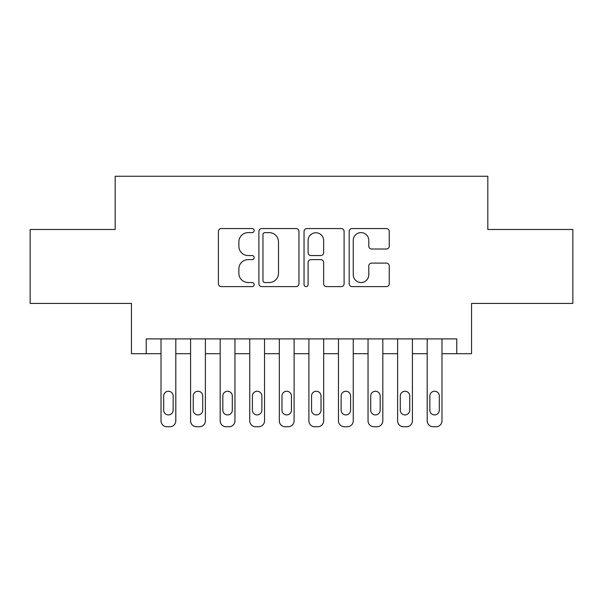 <?xml version="1.0" encoding="UTF-8"?>
<svg xmlns="http://www.w3.org/2000/svg" width="603" height="603" viewBox="0 0 603 603"><rect width="100%" height="100%" fill="white"/><g stroke="black" fill="none" stroke-linecap="round" stroke-linejoin="round"><path stroke-width="0.9" d="M254.18 230.587A2.035 2.035 0 0 0 252.152 228.552L221.309 228.552A2.902 2.902 0 0 0 218.399 231.454L218.399 283.712A2.902 2.902 0 0 0 221.309 286.613L252.152 286.613A2.035 2.035 0 0 0 254.18 284.578A2.035 2.035 0 0 0 252.152 282.543L248.157 282.543A9.286 9.286 0 0 1 238.871 273.257L238.871 268.9A9.286 9.286 0 0 1 248.157 259.614L252.152 259.614A2.035 2.035 0 0 0 254.18 257.579A2.035 2.035 0 0 0 252.152 255.551L248.157 255.551A9.286 9.286 0 0 1 238.871 246.258L238.871 241.909A9.286 9.286 0 0 1 248.157 232.615L252.152 232.615A2.035 2.035 0 0 0 254.18 230.587M386.342 249.016A2.902 2.902 0 0 0 389.244 246.114L389.244 231.454A2.902 2.902 0 0 0 386.342 228.552L352.084 228.552A2.902 2.902 0 0 0 349.182 231.454L349.182 283.712A2.902 2.902 0 0 0 352.084 286.613L386.342 286.613A2.902 2.902 0 0 0 389.244 283.712L389.244 265.998A2.902 2.902 0 0 0 386.342 263.096L371.682 263.096A2.902 2.902 0 0 0 368.78 265.998L368.78 274.78A7.764 7.764 0 0 1 361.009 282.543A7.764 7.764 0 0 1 353.245 274.78L353.245 240.378A7.764 7.764 0 0 1 361.009 232.615A7.764 7.764 0 0 1 368.78 240.378L368.78 246.114A2.902 2.902 0 0 0 371.682 249.016L386.342 249.016M456.765 353.697L471.554 353.697L471.554 303.422L572.85 303.422L572.85 229.487L487.819 229.487L487.819 176.249L115.181 176.249L115.181 229.487L30.15 229.487L30.15 303.422L131.446 303.422L131.446 353.697L161.016 353.697L161.016 420.834A5.917 5.917 0 0 0 166.933 426.751L169.895 426.751A5.917 5.917 0 0 0 175.805 420.834L175.805 353.697L190.593 353.697L190.593 420.834A5.917 5.917 0 0 0 196.51 426.751L199.465 426.751A5.917 5.917 0 0 0 205.382 420.834L205.382 353.697L220.17 353.697L220.17 420.834A5.917 5.917 0 0 0 226.087 426.751L229.042 426.751A5.917 5.917 0 0 0 234.959 420.834L234.959 353.697L249.748 353.697L249.748 420.834A5.917 5.917 0 0 0 255.657 426.751L258.619 426.751A5.917 5.917 0 0 0 264.529 420.834L264.529 353.697L279.317 353.697L279.317 420.834A5.917 5.917 0 0 0 285.234 426.751L288.189 426.751A5.917 5.917 0 0 0 294.106 420.834L294.106 353.697L308.894 353.697L308.894 420.834A5.917 5.917 0 0 0 314.811 426.751L317.766 426.751A5.917 5.917 0 0 0 323.683 420.834L323.683 353.697L338.471 353.697L338.471 420.834A5.917 5.917 0 0 0 344.381 426.751L347.343 426.751A5.917 5.917 0 0 0 353.252 420.834L353.252 353.697L368.041 353.697L368.041 420.834A5.917 5.917 0 0 0 373.958 426.751L376.913 426.751A5.917 5.917 0 0 0 382.83 420.834L382.83 353.697L397.618 353.697L397.618 420.834A5.917 5.917 0 0 0 403.535 426.751L406.49 426.751A5.917 5.917 0 0 0 412.407 420.834L412.407 353.697L427.195 353.697L427.195 420.834A5.917 5.917 0 0 0 433.105 426.751L436.067 426.751A5.917 5.917 0 0 0 441.984 420.834L441.984 353.697L456.765 353.697L456.765 338.909L146.235 338.909L146.235 353.697M298.96 231.454A2.902 2.902 0 0 0 296.058 228.552L261.8 228.552A2.902 2.902 0 0 0 258.898 231.454L258.898 283.712A2.902 2.902 0 0 0 261.8 286.613L296.058 286.613A2.902 2.902 0 0 0 298.96 283.712L298.96 231.454M306.942 228.552L341.2 228.552A2.902 2.902 0 0 1 344.102 231.454L344.102 283.712A2.902 2.902 0 0 1 341.2 286.613L326.54 286.613A2.902 2.902 0 0 1 323.638 283.712L323.638 262.516A2.902 2.902 0 0 0 320.736 259.614L311.005 259.614A2.902 2.902 0 0 0 308.103 262.516L308.103 284.578A2.035 2.035 0 0 1 306.075 286.613A2.035 2.035 0 0 1 304.04 284.578L304.04 231.454A2.902 2.902 0 0 1 306.942 228.552M264.996 232.615A2.035 2.035 0 0 0 262.961 234.65L262.961 280.516A2.035 2.035 0 0 0 264.996 282.543L269.202 282.543A9.286 9.286 0 0 0 278.496 273.257L278.496 241.909A9.286 9.286 0 0 0 269.202 232.615L264.996 232.615M323.638 240.529A7.764 7.764 0 0 0 315.866 232.758A7.764 7.764 0 0 0 308.103 240.529L308.103 252.649A2.902 2.902 0 0 0 311.005 255.551L320.736 255.551A2.902 2.902 0 0 0 323.638 252.649L323.638 240.529M175.805 338.909L175.805 420.834M161.016 338.909L161.016 420.834M173.144 410.191A4.734 4.734 0 0 1 168.41 414.917A4.734 4.734 0 0 1 163.684 410.191L163.684 395.99A4.734 4.734 0 0 1 168.41 391.257A4.734 4.734 0 0 1 173.144 395.99L173.144 410.191M166.933 426.751L169.895 426.751M205.382 338.909L205.382 420.834M190.593 338.909L190.593 420.834M202.721 410.191A4.734 4.734 0 0 1 197.988 414.917A4.734 4.734 0 0 1 193.254 410.191L193.254 395.99A4.734 4.734 0 0 1 197.988 391.257A4.734 4.734 0 0 1 202.721 395.99L202.721 410.191M196.51 426.751L199.465 426.751M234.959 338.909L234.959 420.834M220.17 338.909L220.17 420.834M232.298 410.191A4.734 4.734 0 0 1 227.565 414.917A4.734 4.734 0 0 1 222.831 410.191L222.831 395.99A4.734 4.734 0 0 1 227.565 391.257A4.734 4.734 0 0 1 232.298 395.99L232.298 410.191M226.087 426.751L229.042 426.751M264.529 338.909L264.529 420.834M249.748 338.909L249.748 420.834M261.868 410.191A4.734 4.734 0 0 1 257.134 414.917A4.734 4.734 0 0 1 252.408 410.191L252.408 395.99A4.734 4.734 0 0 1 257.134 391.257A4.734 4.734 0 0 1 261.868 395.99L261.868 410.191M255.657 426.751L258.619 426.751M294.106 338.909L294.106 420.834M279.317 338.909L279.317 420.834M291.445 410.191A4.734 4.734 0 0 1 286.711 414.917A4.734 4.734 0 0 1 281.978 410.191L281.978 395.99A4.734 4.734 0 0 1 286.711 391.257A4.734 4.734 0 0 1 291.445 395.99L291.445 410.191M285.234 426.751L288.189 426.751M323.683 338.909L323.683 420.834M308.894 338.909L308.894 420.834M321.022 410.191A4.734 4.734 0 0 1 316.289 414.917A4.734 4.734 0 0 1 311.555 410.191L311.555 395.99A4.734 4.734 0 0 1 316.289 391.257A4.734 4.734 0 0 1 321.022 395.99L321.022 410.191M314.811 426.751L317.766 426.751M353.252 338.909L353.252 420.834M338.471 338.909L338.471 420.834M350.592 410.191A4.734 4.734 0 0 1 345.866 414.917A4.734 4.734 0 0 1 341.132 410.191L341.132 395.99A4.734 4.734 0 0 1 345.866 391.257A4.734 4.734 0 0 1 350.592 395.99L350.592 410.191M344.381 426.751L347.343 426.751M382.83 338.909L382.83 420.834M368.041 338.909L368.041 420.834M380.169 410.191A4.734 4.734 0 0 1 375.435 414.917A4.734 4.734 0 0 1 370.702 410.191L370.702 395.99A4.734 4.734 0 0 1 375.435 391.257A4.734 4.734 0 0 1 380.169 395.99L380.169 410.191M373.958 426.751L376.913 426.751M412.407 338.909L412.407 420.834M397.618 338.909L397.618 420.834M409.746 410.191A4.734 4.734 0 0 1 405.012 414.917A4.734 4.734 0 0 1 400.279 410.191L400.279 395.99A4.734 4.734 0 0 1 405.012 391.257A4.734 4.734 0 0 1 409.746 395.99L409.746 410.191M403.535 426.751L406.49 426.751M441.984 338.909L441.984 420.834M427.195 338.909L427.195 420.834M439.316 410.191A4.734 4.734 0 0 1 434.59 414.917A4.734 4.734 0 0 1 429.856 410.191L429.856 395.99A4.734 4.734 0 0 1 434.59 391.257A4.734 4.734 0 0 1 439.316 395.99L439.316 410.191M433.105 426.751L436.067 426.751"/></g></svg>
